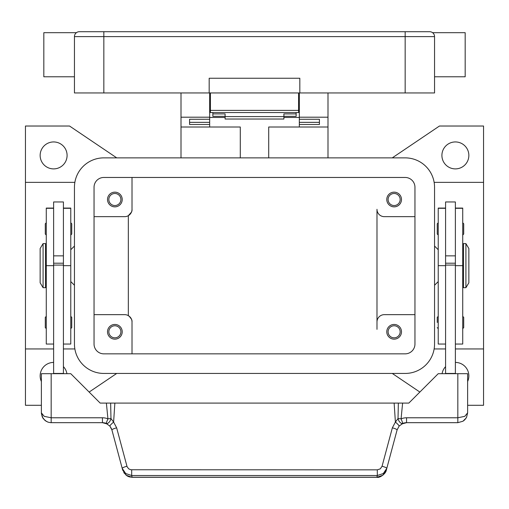 <?xml version="1.0" encoding="UTF-8"?>
<svg xmlns="http://www.w3.org/2000/svg" width="509" height="509" viewBox="0 0 509 509"><rect width="100%" height="100%" fill="white"/><g stroke="black" fill="none" stroke-linecap="round" stroke-linejoin="round"><path stroke-width="0.76" d="M468.853 155.417A13.476 13.476 0 0 1 455.377 168.893A13.476 13.476 0 0 1 441.907 155.417A13.476 13.476 0 0 1 455.377 141.941A13.476 13.476 0 0 1 468.853 155.417M455.377 362.421A13.476 13.476 0 0 1 467.625 381.508M41.375 381.508A13.476 13.476 0 0 1 53.623 362.421M67.093 155.417A13.476 13.476 0 0 1 53.623 168.893A13.476 13.476 0 0 1 40.147 155.417A13.476 13.476 0 0 1 53.623 141.941A13.476 13.476 0 0 1 67.093 155.417M41.375 405.291L25.45 405.291L25.45 348.945L53.623 348.945M74.855 182.362L25.45 182.362L25.45 126.022L69.542 126.022L116.726 157.866M116.726 373.441L89.145 392.057M419.855 392.057L392.274 373.441M455.377 348.945L483.55 348.945L483.55 405.291L467.625 405.291M392.274 157.866L439.458 126.022L483.55 126.022L483.55 348.945M63.421 366.645A13.476 13.476 0 0 1 66.914 373.689M442.086 373.689A13.476 13.476 0 0 1 445.579 366.645M445.579 348.945L434.145 348.945M434.145 182.362L483.55 182.362M74.448 246.057L70.77 249.728M70.77 281.579L74.448 285.25M63.421 348.945L74.855 348.945M414.956 314.651L384.333 314.651A7.349 7.349 0 0 0 376.984 322L376.984 209.307A7.349 7.349 0 0 0 384.333 216.662L414.956 216.662M401.486 199.509A7.349 7.349 0 0 1 394.138 206.858A7.349 7.349 0 0 1 386.783 199.509A7.349 7.349 0 0 1 394.138 192.16A7.349 7.349 0 0 1 401.486 199.509M376.984 322L376.984 329.348M401.486 331.798A7.349 7.349 0 0 1 394.138 339.147A7.349 7.349 0 0 1 386.783 331.798A7.349 7.349 0 0 1 394.138 324.449A7.349 7.349 0 0 1 401.486 331.798M94.044 216.662L124.667 216.662A7.349 7.349 0 0 0 132.016 209.307L132.016 177.463L132.016 209.307C132.264 211.464 131.036 213.589 128.338 215.676L128.338 315.631C131.036 317.718 132.264 319.843 132.016 322L132.016 353.844L132.016 322A7.349 7.349 0 0 0 124.667 314.651L94.044 314.651M122.217 199.509A7.349 7.349 0 0 1 114.862 206.858A7.349 7.349 0 0 1 107.514 199.509A7.349 7.349 0 0 1 114.862 192.16A7.349 7.349 0 0 1 122.217 199.509M132.016 201.958L132.016 209.307M122.217 331.798A7.349 7.349 0 0 1 114.862 339.147A7.349 7.349 0 0 1 107.514 331.798A7.349 7.349 0 0 1 114.862 324.449A7.349 7.349 0 0 1 122.217 331.798M400.163 199.509A6.025 6.025 0 0 0 394.138 193.484A6.025 6.025 0 0 0 388.106 199.509A6.025 6.025 0 0 0 394.138 205.541A6.025 6.025 0 0 0 400.163 199.509M120.894 331.798A6.025 6.025 0 0 0 114.862 325.773A6.025 6.025 0 0 0 108.837 331.798A6.025 6.025 0 0 0 114.862 337.823A6.025 6.025 0 0 0 120.894 331.798M120.894 199.509A6.025 6.025 0 0 0 114.862 193.484A6.025 6.025 0 0 0 108.837 199.509A6.025 6.025 0 0 0 114.862 205.541A6.025 6.025 0 0 0 120.894 199.509M400.163 331.798A6.025 6.025 0 0 0 394.138 325.773A6.025 6.025 0 0 0 388.106 331.798A6.025 6.025 0 0 0 394.138 337.823A6.025 6.025 0 0 0 400.163 331.798M129.254 316.261L131.449 319.168M434.552 246.057L438.23 249.728M438.23 281.579L434.552 285.25M25.45 348.945L25.45 182.362M128.338 215.676L131.449 212.138M445.579 208.086L438.23 208.086L438.23 344.046L445.579 344.046M437.25 322.49L437.25 317.342L437.25 322.49M438.23 222.783L437.25 223.763L437.25 234.051L438.23 235.031M445.579 265.653L445.579 373.441L455.377 373.441L455.377 201.958L445.579 201.958L445.579 265.653L438.23 265.653M455.377 255.855L445.579 255.855M455.377 208.086L462.726 208.086L462.726 344.046L455.377 344.046M463.705 317.342L463.705 322.49L463.705 317.342L462.726 316.363M463.705 223.763L463.705 228.91L463.705 223.763L462.726 222.783M462.726 253.406L463.464 253.406M463.464 277.901L462.726 277.901M465.913 243.607L463.464 243.607L463.464 287.7L465.913 287.7L465.913 243.607L468.853 248.507L468.853 282.8L465.913 287.7M463.705 228.91L463.705 234.051L463.705 228.91M463.705 322.49L463.705 327.631L463.705 322.49M445.579 263.204L455.377 263.204M445.579 265.087L455.377 265.087M63.421 208.086L70.77 208.086L70.77 344.046L63.421 344.046M70.77 316.363L71.75 317.342L71.75 327.631L70.77 328.61M70.77 222.783L71.75 223.763L71.75 234.051L70.77 235.031M53.623 208.086L46.274 208.086L46.274 265.653L53.623 265.653L53.623 201.958L63.421 201.958L63.421 373.689M53.623 255.855L63.421 255.855M46.274 265.653L46.274 344.046L53.623 344.046M46.274 316.363L45.295 317.342L45.295 327.631L46.274 328.61M46.274 222.783L45.295 223.763L45.295 234.051L46.274 235.031M46.274 253.406L45.536 253.406M45.536 277.901L46.274 277.901M43.087 243.607L45.536 243.607L45.536 287.7L43.087 287.7L40.147 282.8L40.147 248.507L43.087 243.607L43.087 287.7M53.623 265.653L53.623 373.441L63.421 373.441M111.503 428.731L109.887 426.109L111.91 429.946L122.205 468.369L125.704 473.535L131.685 475.521L377.315 475.521L377.315 469.845L130.768 469.756L128.688 468.84L127.078 466.683L116.644 427.827L113.609 422.069L110.975 418.532L107.927 418.843A14.697 14.697 0 0 0 102.449 417.781L51.174 417.781L51.174 373.689L41.375 373.689L41.388 413.435L42.342 417.132L45.066 420.542L47.935 422.133L50.62 422.667L102.449 422.68A9.798 9.798 0 0 1 106.101 423.386L107.927 418.843L106.381 403.083L394.138 403.083L395.391 422.069L398.025 418.532L401.073 418.843L402.899 423.386A4.899 2.838 -111.9 0 1 398.095 418.843A4.899 2.838 -111.9 0 1 398.025 418.532L398.356 403.083L394.138 403.083M51.174 373.689L70.77 373.689L100.165 403.083L106.381 403.083M51.174 422.68L51.174 417.781L44.245 416.349L41.375 412.882L42.858 418.067M63.421 265.087L53.623 265.087M63.421 263.204L53.623 263.204M386.337 470.068L382.844 475.241L376.864 477.296C379.879 478.167 385.975 473.567 386.337 470.068L397.09 429.946L399.113 426.109L402.899 423.386A9.798 9.798 0 0 1 406.551 422.68L457.826 422.68L462.961 421.229L464.755 419.81L466.537 417.374L467.625 412.882L467.625 373.689L438.23 373.689L408.835 403.083L398.356 403.083M466.537 417.374L467.625 412.882L464.755 416.349L457.826 417.781L406.551 417.781A14.697 14.697 0 0 0 401.073 418.843L402.619 403.083M114.862 403.083L113.609 422.069A4.899 0.649 139.4 0 0 109.887 426.109L106.101 423.386A4.899 2.838 111.9 0 0 110.905 418.843A4.899 2.838 111.9 0 0 110.975 418.532L110.644 403.083M126.938 466.25A4.899 0.821 165 0 0 123.515 467.402A4.899 0.821 165 0 0 122.205 468.369L122.663 470.068L126.156 475.241L132.136 477.296L376.864 477.296M116.644 427.827A4.899 0.821 165 0 0 113.221 428.979A4.899 0.821 165 0 0 111.91 429.946M131.685 469.845L131.685 475.521L132.136 477.219L376.864 477.219L377.315 475.521L383.296 473.535L386.795 468.369A4.899 0.821 -165 0 0 385.485 467.402A4.899 0.821 -165 0 0 382.062 466.25L380.312 468.84L377.315 469.845M392.356 427.827L395.391 422.069A4.899 0.649 -139.4 0 1 399.113 426.109L397.09 429.946A4.899 0.821 -165 0 0 395.779 428.979A4.899 0.821 -165 0 0 392.356 427.827L382.062 466.25M268.707 157.866L268.707 127.002L327.993 127.002L327.993 157.866M327.993 127.002L327.993 92.95M181.007 157.866L181.007 127.002L240.293 127.002L240.293 157.866M299.33 117.445L283.895 117.445M225.105 117.445L209.67 117.445M181.007 92.95L181.007 127.002M181.007 117.197L209.67 117.197L209.67 92.95M209.67 127.002L209.67 124.495L189.583 124.495L189.583 119.259L209.67 119.259L209.67 117.197M299.33 92.95L299.33 117.197L327.993 117.197M299.33 107.647L298.592 107.647M210.408 107.647L209.67 107.647M299.33 117.197L299.33 119.265L319.417 119.259L319.417 124.495L299.33 124.495L299.33 127.002M299.33 124.495L299.33 119.265L319.417 119.265L319.417 122.345L299.33 122.345M209.67 122.345L189.583 122.345L189.583 119.265L209.67 119.259L209.67 124.495M212.857 112.546L212.857 113.908L225.105 113.908L225.105 119.03L283.895 119.03L283.895 113.908L296.143 113.908L296.143 112.546M212.857 113.908L212.857 116.345L225.105 116.345M283.895 116.345L296.143 116.345L296.143 113.908M225.105 116.593L283.895 116.593M210.408 92.95L210.408 112.546L298.592 112.546L298.592 92.95M74.448 76.783L43.825 76.783L43.825 32.684L76.407 32.684L75.879 33.142A4.899 4.899 0 0 0 74.448 36.603L405.158 36.603L405.158 31.704L79.347 31.704A4.899 4.899 0 0 0 75.879 33.142A4.899 4.899 0 0 1 79.347 31.704M405.158 92.95L405.158 36.603L434.552 36.603L434.552 92.95L299.82 92.95L299.82 78.252L209.18 78.252L209.18 92.95L74.448 92.95L74.448 36.603M434.552 36.603A4.899 4.899 0 0 0 429.653 31.704L405.158 31.704M433.121 33.142L432.593 32.684L433.121 33.142M434.552 76.783L465.175 76.783L465.175 32.684L432.593 32.684M209.18 92.95L299.82 92.95M94.044 187.261A9.798 9.798 0 0 1 103.842 177.463L405.158 177.463A9.798 9.798 0 0 1 414.956 187.261L414.956 344.046A9.798 9.798 0 0 1 405.158 353.844L103.842 353.844A9.798 9.798 0 0 1 94.044 344.046L94.044 187.261M74.448 187.261A29.395 29.395 0 0 1 103.842 157.866L405.158 157.866A29.395 29.395 0 0 1 434.552 187.261L434.552 344.046A29.395 29.395 0 0 1 405.158 373.441L103.842 373.441A29.395 29.395 0 0 1 74.448 344.046L74.448 187.261M445.579 208.296L438.23 208.296M462.726 265.653L455.377 265.653M462.726 208.296L455.377 208.296M63.421 208.296L70.77 208.296M63.421 265.653L70.77 265.653M46.274 208.296L53.623 208.296M457.826 373.689L457.826 422.68M402.899 423.386A9.798 9.798 0 0 1 406.551 422.68L406.551 417.781M102.449 417.781L102.449 422.68A9.798 9.798 0 0 1 106.101 423.386M103.842 31.704L103.842 92.95M298.592 110.396L210.408 110.396M438.23 316.363L437.25 317.342M462.726 235.031L463.705 234.051M438.23 328.61L437.25 327.631M462.726 328.61L463.705 327.631M102.449 422.686L107.304 423.972M123.795 472.664L127.199 475.966L129.184 476.844L132.136 477.296M406.551 422.686L401.696 423.972M462.961 421.229L466.231 417.921M43.24 418.633L46.383 421.433M298.592 102.748L299.33 102.748M209.67 102.748L210.408 102.748"/></g></svg>
